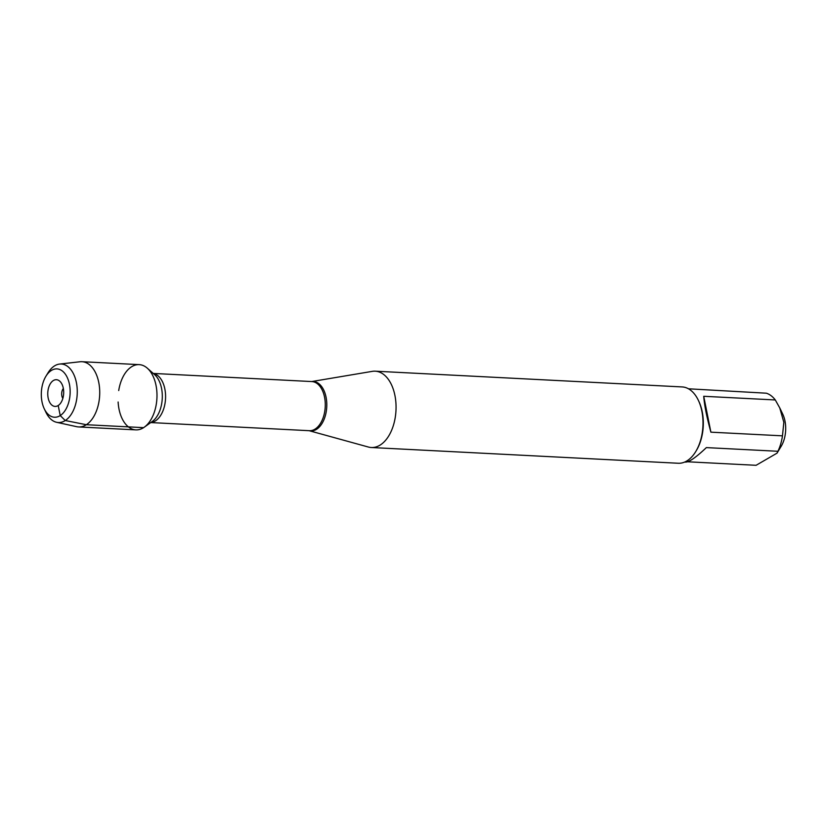 <?xml version="1.0" encoding="UTF-8"?>
<svg xmlns="http://www.w3.org/2000/svg" width="827" height="827" viewBox="0 0 827 827"><rect width="100%" height="100%" fill="white"/><g stroke="black" fill="none" stroke-linecap="round" stroke-linejoin="round"><path stroke-width="1.24" d="M311.634 381.557L372.264 371.364A38.207 22.722 92.9 0 1 375.241 371.189A38.207 22.722 92.9 0 1 395.978 410.512A38.207 22.722 92.9 0 1 371.323 447.51A38.207 22.722 92.9 0 1 368.377 447.035L309.112 430.691M118.127 402.005A32.666 19.424 -87.1 0 0 143.588 427.652A32.666 19.424 -87.1 0 0 144.291 427.177A32.666 19.424 -87.1 0 0 156.923 398.252A32.666 19.424 -87.1 0 0 147.32 368.191A32.666 19.424 -87.1 0 0 118.716 390.551M371.323 447.51L678.264 463.254A38.207 22.722 -87.1 0 0 687.33 460.649A38.207 22.722 -87.1 0 0 695.703 451.625A38.207 22.722 -87.1 0 0 698.339 400.289A38.207 22.722 -87.1 0 0 682.182 386.933L375.241 371.189M779.789 407.949L782.776 414.224A23.942 14.245 92.9 0 1 781.122 446.394L776.998 453.186M703.725 396.288C704.397 405.313 706.796 417.273 710.889 432.17L703.725 396.288L775.292 399.958L779.768 407.949L783.841 422.318L782.466 435.839A36.677 21.822 92.9 0 1 777.928 451.273L776.987 453.175L756.085 465.301L687.578 461.786M710.889 432.17L782.466 435.839M777.928 451.273L706.361 447.603C696.355 457.114 689.48 461.952 685.717 462.107L684.704 462.055M688.457 388.793L766.319 393.197A36.677 21.822 92.9 0 1 775.292 399.958M695.703 451.625L696.313 450.622A36.677 21.822 -87.1 0 0 698.836 401.343L698.339 400.289M53.238 380.616A13.377 7.95 -87.1 0 0 48.152 397.932A13.377 7.95 -87.1 0 0 58.21 405.509A13.377 7.95 -87.1 0 0 58.5 405.313A13.377 7.95 -87.1 0 0 63.669 393.466A13.377 7.95 -87.1 0 0 59.74 381.164A13.377 7.95 -87.1 0 0 53.238 380.616M51.222 370.548A24.2 14.39 -87.1 0 0 45.919 376.264A24.2 14.39 -87.1 0 0 44.255 408.776A24.2 14.39 -87.1 0 0 63.141 413.076A24.2 14.39 -87.1 0 0 68.848 381.805A24.2 14.39 -87.1 0 0 51.222 370.548M62.842 398.407A6.368 3.784 92.9 0 1 63.359 388.473M56.618 422.297L76.694 426.691A32.666 19.424 -87.1 0 0 78.586 426.939A32.666 19.424 -87.1 0 0 99.664 395.316A32.666 19.424 -87.1 0 0 81.935 361.699A32.666 19.424 -87.1 0 0 80.033 361.761L59.606 364.066A29.296 17.419 92.9 0 1 77.211 394.169A29.296 17.419 92.9 0 1 56.618 422.297A29.296 17.419 92.9 0 1 45.93 412.291L44.255 408.776M78.586 426.939L135.845 429.875A32.666 19.424 -87.1 0 0 156.923 398.252A32.666 19.424 -87.1 0 0 139.194 364.635L81.935 361.699M45.919 376.264L47.945 372.936A29.296 17.419 92.9 0 1 54.365 366.01A29.296 17.419 92.9 0 1 59.606 364.066M58.779 405.106L58.21 405.509L60.226 415.578L65.261 420.529L86.339 424.716L143.588 427.652M311.655 381.557A24.758 14.721 92.9 0 1 326.582 400.64A24.758 14.721 92.9 0 1 316.638 429.244A24.758 14.721 92.9 0 1 309.133 430.691M150.752 422.566L309.36 430.702A24.603 14.638 -87.1 0 0 315.19 429.027A24.603 14.638 -87.1 0 0 325.187 401.953A24.603 14.638 -87.1 0 0 311.872 381.567L153.264 373.432M153.367 373.515A24.603 14.638 92.9 0 1 165.545 394.748A24.603 14.638 92.9 0 1 155.497 420.84A24.603 14.638 92.9 0 1 150.855 422.494M144.291 427.177L152.22 421.522A25.968 15.444 -87.1 0 0 162.257 398.531A25.968 15.444 -87.1 0 0 154.618 374.631L147.32 368.191"/></g></svg>
